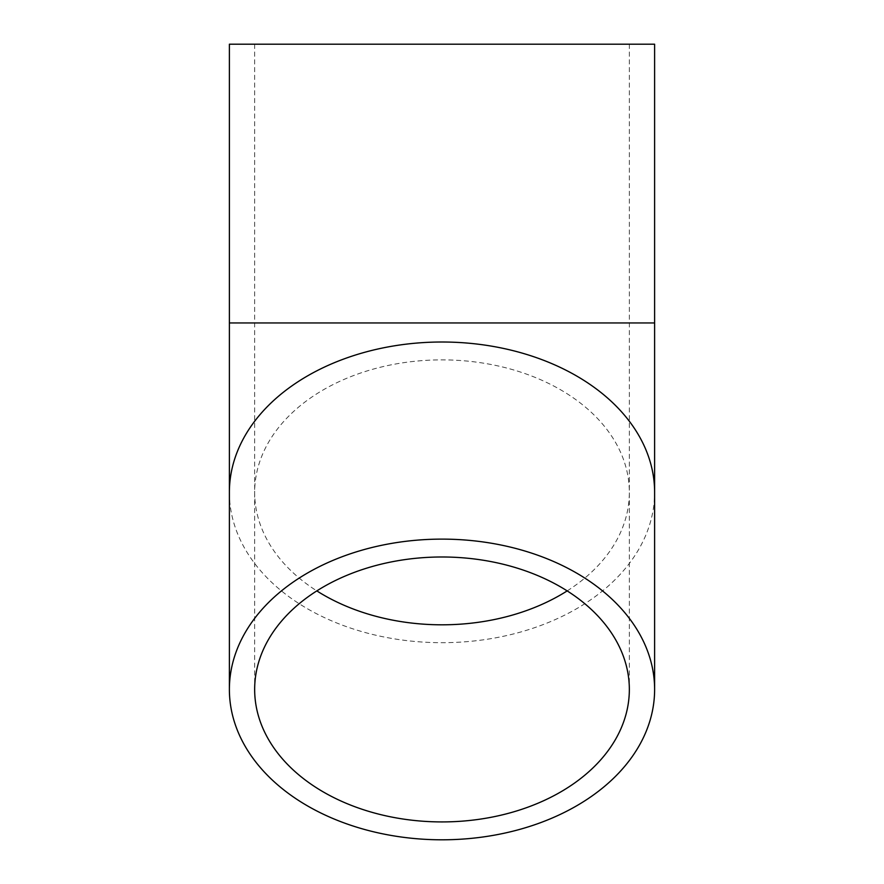 <?xml version="1.0" encoding="UTF-8"?>
<svg xmlns="http://www.w3.org/2000/svg" width="884" height="884" viewBox="0 0 884 884"><rect width="100%" height="100%" fill="white"/><g stroke="black" fill="none" stroke-linecap="round" stroke-linejoin="round"><path stroke-width="0.66" stroke-dasharray="4.42 3.31" d="M442 44.2L254.658 44.2L442 44.2M229.387 44.2L654.613 44.2M567.174 590.899A187.342 132.467 180 0 0 629.342 492.344A187.342 132.467 180 0 0 442 359.876A187.342 132.467 180 0 0 254.658 492.344A187.342 132.467 180 0 0 316.826 590.899M442 322.958L254.658 322.958L442 322.958M229.387 492.344A212.613 150.346 180 0 0 442 642.69A212.613 150.346 180 0 0 654.613 492.344M229.387 322.958L654.613 322.958M254.658 44.2L254.658 689.454M629.342 44.2L629.342 689.454"/><path stroke-width="1.33" d="M442 821.921A187.342 132.467 0 0 1 254.658 689.454A187.342 132.467 0 0 1 442 556.986A187.342 132.467 0 0 1 629.342 689.454A187.342 132.467 0 0 1 442 821.921M442 539.118A212.613 150.346 180 0 0 229.387 689.454A212.613 150.346 180 0 0 442 839.8A212.613 150.346 180 0 0 654.613 689.454A212.613 150.346 180 0 0 442 539.118M654.613 322.958L654.613 44.2L229.387 44.2L229.387 322.958L654.613 322.958L654.613 492.344A212.613 150.346 180 0 0 442 342.009A212.613 150.346 180 0 0 229.387 492.344L229.387 689.454M316.826 590.899A187.342 132.467 180 0 0 442 624.811A187.342 132.467 180 0 0 567.174 590.899M654.613 492.344L654.613 689.454M229.387 492.344L229.387 322.958"/></g></svg>
